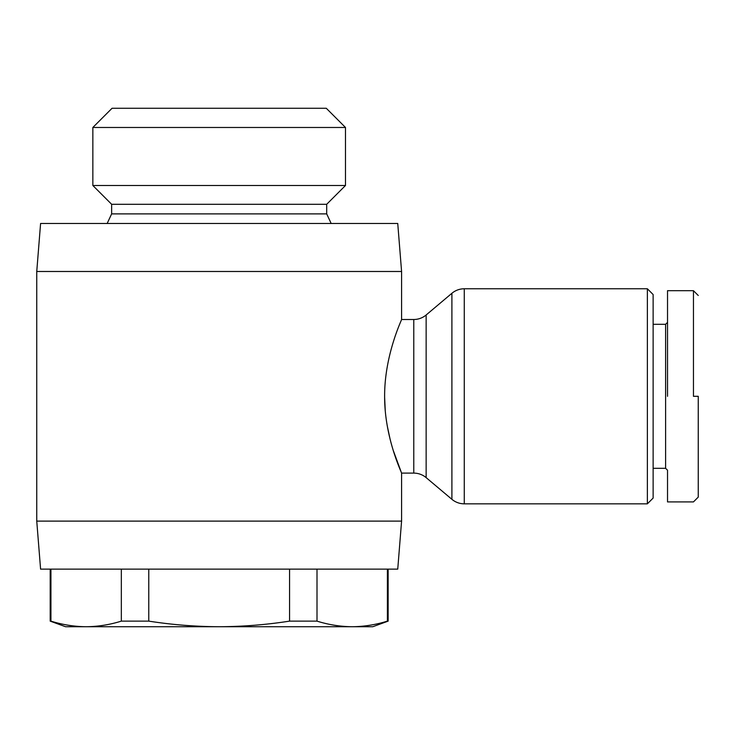 <?xml version="1.0" encoding="UTF-8"?>
<svg xmlns="http://www.w3.org/2000/svg" width="735" height="735" viewBox="0 0 735 735"><rect width="100%" height="100%" fill="white"/><g stroke="black" fill="none" stroke-linecap="round" stroke-linejoin="round"><path stroke-width="1.1" d="M393.308 450.592L401.586 473.11L413.777 473.11A19.202 19.202 0 0 1 426.144 477.621L451.906 499.322A19.202 19.202 0 0 0 464.272 503.833L464.272 288.772A19.202 19.202 0 0 0 451.906 293.283L426.144 314.984A19.202 19.202 0 0 1 413.777 319.495L401.586 319.495C402.183 318.935 384.423 354.748 384.625 396.413C384.451 437.812 402.201 473.753 401.586 473.11L401.586 521.115L36.75 521.115L36.75 271.491L401.586 271.491L401.586 319.495M698.25 396.303L698.25 497.108L698.25 396.303L693.454 396.303L693.454 290.692L693.454 396.303M698.25 469.996L698.25 472.192M345.487 127.477L92.849 127.477L112.051 108.275L326.285 108.275L345.487 127.477L345.487 185.496L326.698 204.284L326.698 213.885L331.173 223.486M326.698 204.284L111.637 204.284L111.637 213.885L107.154 223.486M111.637 204.284L92.849 185.496L92.849 127.477M36.75 271.491L40.59 223.486L397.745 223.486L401.586 271.491M36.75 521.115L40.59 569.12L397.745 569.12L401.586 521.115M384.625 397.277L385.25 410.7M387.226 425.74L390.065 439.089M50.191 569.12L50.191 621.13L50.935 621.13C62.594 624.768 74.327 626.624 86.133 626.725C97.939 626.624 109.671 624.768 121.33 621.13L121.33 569.12M50.935 569.12L50.935 621.13M317.005 569.12L317.005 621.13C328.664 624.768 340.397 626.624 352.203 626.725L372.783 626.725L388.144 621.13L387.4 621.13L387.4 569.12M148.773 569.12L148.773 621.13C172.1 624.768 195.565 626.624 219.168 626.725L352.203 626.725C364 626.624 375.732 624.768 387.4 621.13M647.37 503.833L647.37 288.772L653.13 294.533L653.13 498.073L647.37 503.833L464.272 503.833M647.37 288.772L464.272 288.772M653.13 324.3L665.607 324.3L667.527 322.38M653.13 468.305L665.607 468.305L667.527 470.225L667.527 501.913L693.454 501.913L698.25 497.108M326.698 213.885L111.637 213.885M345.487 185.496L92.849 185.496M50.191 621.13L65.553 626.725L219.168 626.725C242.77 626.624 266.235 624.768 289.562 621.13L289.562 569.12M317.005 621.13L289.562 621.13M121.33 621.13L148.773 621.13M665.607 468.305L665.607 324.3M667.527 396.303L667.527 290.692L667.527 396.303M451.906 499.322L451.906 293.283M426.144 477.621L426.144 314.984M413.777 473.11L413.777 319.495M698.25 295.488L693.454 290.692L667.527 290.692M388.144 569.12L388.144 621.13"/></g></svg>
